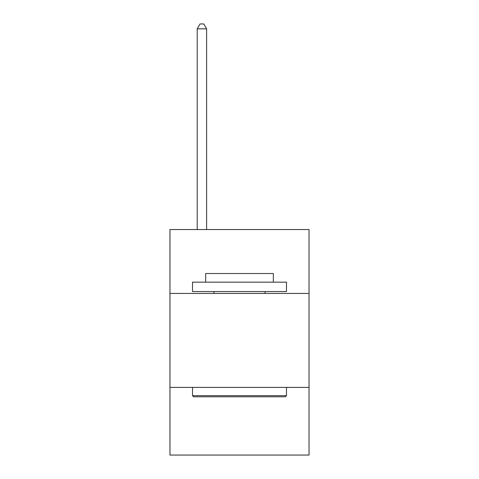 <?xml version="1.0" encoding="UTF-8"?>
<svg xmlns="http://www.w3.org/2000/svg" width="479" height="479" viewBox="0 0 479 479"><rect width="100%" height="100%" fill="white"/><g stroke="black" fill="none" stroke-linecap="round" stroke-linejoin="round"><path stroke-width="0.72" d="M309.033 293.435L309.033 229.543L169.967 229.543L169.967 293.435L309.033 293.435L309.033 455.05L169.967 455.05L169.967 293.435M309.033 387.397L169.967 387.397M193.648 396.792L192.516 395.666L286.484 395.666L285.352 396.792L193.648 396.792M286.484 282.161L286.484 291.555L192.516 291.555L192.516 282.161L286.484 282.161M205.671 282.161L205.671 273.515L273.329 273.515L273.329 282.161M286.484 387.397L286.484 395.666M192.516 387.397L192.516 395.666M265.061 291.555L265.061 293.435M213.939 291.555L213.939 293.435M206.611 229.543L206.611 28.836L197.216 28.836L197.216 229.543M197.216 28.836L200.036 23.95L203.797 23.95L206.611 28.836"/></g></svg>

